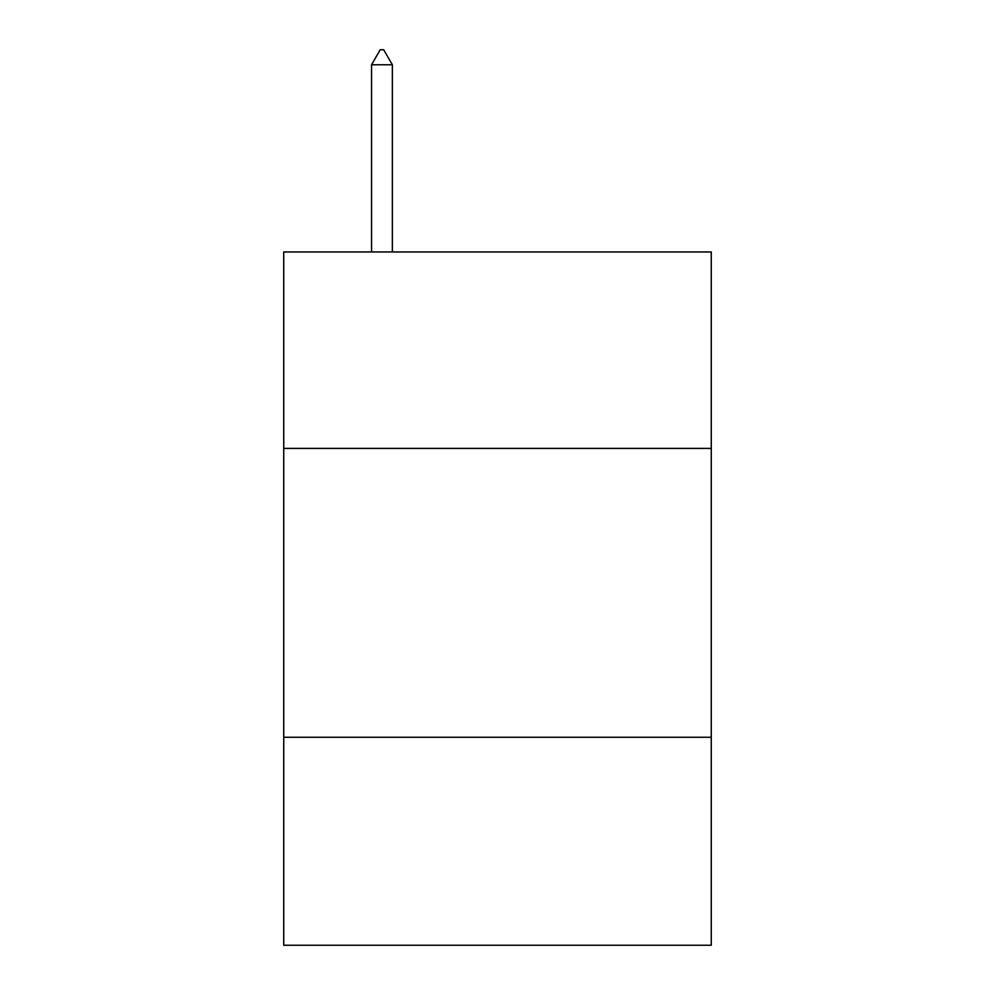 <?xml version="1.0" encoding="UTF-8"?>
<svg xmlns="http://www.w3.org/2000/svg" width="995" height="995" viewBox="0 0 995 995"><rect width="100%" height="100%" fill="white"/><g stroke="black" fill="none" stroke-linecap="round" stroke-linejoin="round"><path stroke-width="1.49" d="M711.263 448.397L711.263 251.959L283.737 251.959L283.737 448.397L711.263 448.397L711.263 945.25L283.737 945.25L283.737 448.397M711.263 737.258L283.737 737.258M392.353 64.774L383.684 49.75L380.214 49.75L371.558 64.774L392.353 64.774L392.353 251.959M371.558 64.774L371.558 251.959"/></g></svg>
